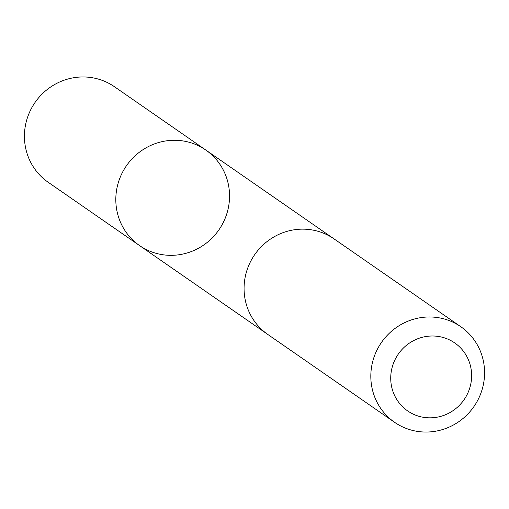 <?xml version="1.0" encoding="UTF-8"?>
<svg xmlns="http://www.w3.org/2000/svg" width="509" height="509" viewBox="0 0 509 509"><rect width="100%" height="100%" fill="white"/><g stroke="black" fill="none" stroke-linecap="round" stroke-linejoin="round"><path stroke-width="0.76" d="M116.835 210.408A58.134 56.257 -55.3 0 1 142.005 150.34A58.134 56.257 -55.3 0 1 205.789 150.028A58.134 56.257 -55.3 0 1 218.921 229.845A58.134 56.257 -55.3 0 1 139.574 245.593A58.134 56.257 -55.3 0 1 116.835 210.408A58.134 56.257 -55.3 0 1 142.005 150.34A58.134 56.257 -55.3 0 1 205.789 150.028L114.417 86.708A58.141 56.264 124.7 0 0 50.62 87.02A58.141 56.264 124.7 0 0 25.45 147.095A58.141 56.264 124.7 0 0 48.196 182.279L139.574 245.593A58.134 56.257 -55.3 0 1 116.835 210.408M460.81 326.721L334.063 238.899A58.141 56.264 124.7 0 0 254.704 254.64A58.141 56.264 124.7 0 0 267.836 334.47L394.583 422.298A58.141 56.264 124.7 0 0 458.38 421.98A58.141 56.264 124.7 0 0 483.55 361.905A58.141 56.264 124.7 0 0 460.81 326.721A58.141 56.264 124.7 0 0 381.451 342.468A58.141 56.264 124.7 0 0 394.583 422.298M470.901 367.956A41.356 40.02 124.7 0 0 404.693 346.82A41.356 40.02 124.7 0 0 417.934 415.98A41.356 40.02 124.7 0 0 470.901 367.956M332.981 238.167L205.789 150.028M266.773 333.719L139.574 245.593"/></g></svg>
